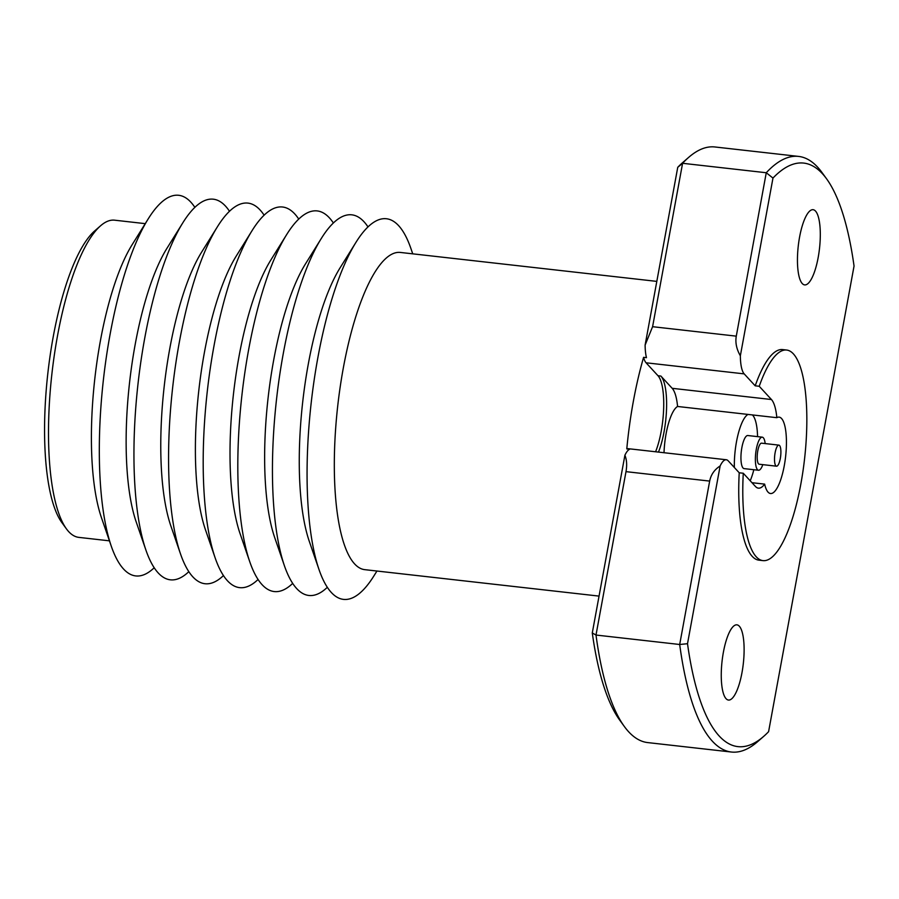 <?xml version="1.0" encoding="UTF-8"?>
<svg xmlns="http://www.w3.org/2000/svg" width="899" height="899" viewBox="0 0 899 899"><rect width="100%" height="100%" fill="white"/><g stroke="black" fill="none" stroke-linecap="round" stroke-linejoin="round"><path stroke-width="1.35" d="M658.473 452.096A45.411 12.833 96.4 0 0 664.08 431.677A45.411 12.833 96.4 0 0 660.889 376.063L672.182 388.312L771.443 399.527A46.13 13.047 -83.6 0 1 776.837 417.687L747.979 414.428A38.443 10.867 96.4 0 0 734.359 467.502M655.585 451.77A45.411 12.833 96.4 0 0 661.192 431.351A45.411 12.833 96.4 0 0 658.001 375.737L646.078 362.791A30.274 8.563 -83.6 0 1 643.594 357.341A159.606 45.119 96.4 0 0 633.379 401.168A159.606 45.119 96.4 0 0 626.783 448.904A30.274 8.563 -83.6 0 1 628.187 448.68L726.291 459.749A30.274 8.563 96.4 0 0 720.133 465.963L687.51 643.706A293.647 83.011 96.4 0 0 763.611 736.45A293.647 83.011 96.4 0 0 768.589 731.685L854.05 266.048A293.647 83.011 96.4 0 0 826.563 178.789A293.647 83.011 96.4 0 0 772.971 178.069L740.349 355.802A30.274 8.563 96.4 0 0 744.181 373.872L755.194 385.817A105.958 29.948 -83.6 0 1 782.658 349.587L786.704 350.048A105.958 29.948 -83.6 0 1 804.583 458.692A105.958 29.948 -83.6 0 1 762.936 560.616A105.958 29.948 -83.6 0 1 743.271 473.245L739.225 472.784L728.212 460.839A30.274 8.563 96.4 0 0 726.291 459.749M775.095 452.826A10.597 3 -83.6 0 1 778.894 445.129A10.597 3 -83.6 0 1 780.31 458.49A10.597 3 -83.6 0 1 776.511 466.188A10.597 3 -83.6 0 1 775.095 452.826M778.894 445.129L761.577 443.173A10.597 3 96.4 0 0 757.778 450.871A10.597 3 96.4 0 0 759.206 464.232L776.511 466.188M765.184 443.578A16.654 4.709 96.4 0 0 762.262 437.161A16.654 4.709 96.4 0 0 756.295 449.253A16.654 4.709 96.4 0 0 758.52 470.244A16.654 4.709 96.4 0 0 762.813 464.637M762.262 437.161L747.833 435.532A16.654 4.709 96.4 0 0 741.866 447.623A16.654 4.709 96.4 0 0 744.091 468.615L758.52 470.244M751.98 482.696L764.644 484.123A38.443 10.867 96.4 0 0 770.51 493.529A38.443 10.867 96.4 0 0 784.288 465.603A38.443 10.867 96.4 0 0 779.13 417.125A38.443 10.867 96.4 0 0 776.837 417.687M757.565 436.622A38.443 10.867 96.4 0 0 752.384 414.922M799.559 237.201A37.837 10.698 96.4 0 0 804.627 284.904A37.837 10.698 96.4 0 0 818.191 257.417A37.837 10.698 96.4 0 0 813.123 209.703A37.837 10.698 96.4 0 0 799.559 237.201M723.369 652.337A37.837 10.698 96.4 0 0 728.437 700.051A37.837 10.698 96.4 0 0 742.001 672.553A37.837 10.698 96.4 0 0 736.922 624.839A37.837 10.698 96.4 0 0 723.369 652.337M66.414 528.848L61.795 522.499A153.549 43.41 -83.6 0 1 53.165 337.114A153.549 43.41 -83.6 0 1 94.71 230.897L100.632 225.739A159.606 45.119 96.4 0 0 57.446 336.147A159.606 45.119 96.4 0 0 66.414 528.848A159.606 45.119 96.4 0 0 78.831 537.377L109.442 540.838M145.245 223.649L114.645 220.188A159.606 45.119 96.4 0 0 100.632 225.739M599.049 596.104L364.634 569.64A159.606 45.119 -83.6 0 1 343.238 368.41A159.606 45.119 -83.6 0 1 400.437 252.45L656.809 281.387M643.594 357.341L646.471 357.667A30.274 8.563 -83.6 0 1 645.122 345.059L677.745 167.315L682.588 163.292L652.595 326.697L736.281 336.147L766.263 172.743L682.588 163.292A299.693 84.72 96.4 0 1 688.645 157.392A299.693 84.72 96.4 0 1 714.952 146.975L798.627 156.415A299.693 84.72 -83.6 0 1 821.944 172.439L826.563 178.789M376.939 571.034L373.962 575.821A191.521 54.142 -83.6 0 1 319.033 569.618A191.521 54.142 -83.6 0 1 317.819 357.903A191.521 54.142 -83.6 0 1 355.982 242.314A191.521 54.142 -83.6 0 1 410.91 248.517L412.742 253.844M355.982 242.314L340.137 267.745A160.067 45.253 96.4 0 0 308.245 364.353A160.067 45.253 96.4 0 0 309.267 541.288L319.033 569.618M321.348 238.404L305.514 263.845A160.067 45.253 96.4 0 0 273.622 360.443A160.067 45.253 96.4 0 0 274.633 537.377L284.399 565.707A191.521 54.142 -83.6 0 1 283.196 353.992A191.521 54.142 -83.6 0 1 321.348 238.404A191.521 54.142 -83.6 0 1 367.994 226.919M286.725 234.493L270.891 259.935A160.067 45.253 96.4 0 0 238.999 356.532A160.067 45.253 96.4 0 0 240.011 533.467L249.776 561.796A191.521 54.142 -83.6 0 1 248.562 350.093A191.521 54.142 -83.6 0 1 286.725 234.493A191.521 54.142 -83.6 0 1 333.372 223.008M252.102 230.582L236.268 256.024A160.067 45.253 96.4 0 0 204.376 352.633A160.067 45.253 96.4 0 0 205.388 529.567L215.153 557.886A191.521 54.142 -83.6 0 1 213.94 346.182A191.521 54.142 -83.6 0 1 252.102 230.582A191.521 54.142 -83.6 0 1 298.749 219.098M223.435 575.574A191.521 54.142 -83.6 0 1 180.53 553.975A191.521 54.142 -83.6 0 1 179.317 342.272A191.521 54.142 -83.6 0 1 217.479 226.672A191.521 54.142 -83.6 0 1 264.115 215.187M217.479 226.672L201.634 252.113A160.067 45.253 96.4 0 0 169.754 348.722A160.067 45.253 96.4 0 0 170.765 525.657L180.53 553.975M188.812 571.663A191.521 54.142 -83.6 0 1 145.908 550.076A191.521 54.142 -83.6 0 1 144.694 338.361A191.521 54.142 -83.6 0 1 182.845 222.772A191.521 54.142 -83.6 0 1 229.492 211.276M182.845 222.772L167.012 248.203A160.067 45.253 96.4 0 0 135.12 344.811A160.067 45.253 96.4 0 0 136.131 521.746L145.908 550.076M154.19 567.763A191.521 54.142 -83.6 0 1 111.274 546.165A191.521 54.142 -83.6 0 1 110.071 334.45A191.521 54.142 -83.6 0 1 148.223 218.862A191.521 54.142 -83.6 0 1 194.869 207.377M148.223 218.862L132.153 244.674A159.606 45.119 96.4 0 0 100.362 341.002A159.606 45.119 96.4 0 0 101.362 517.419L111.274 546.165M736.281 336.147C735.168 342.586 736.528 349.138 740.349 355.802M772.971 178.069L766.263 172.743A299.693 84.72 -83.6 0 1 798.627 156.415M645.122 345.059L652.595 326.697M327.315 587.305A191.521 54.142 -83.6 0 1 284.399 565.707M292.692 583.395A191.521 54.142 -83.6 0 1 249.776 561.796M258.058 579.484A191.521 54.142 -83.6 0 1 215.153 557.886M755.194 385.817L759.228 386.278A105.958 29.948 -83.6 0 1 786.704 350.048M759.228 386.278L771.443 399.527M764.644 484.123A46.13 13.047 -83.6 0 1 758.408 488.157A46.13 13.047 -83.6 0 1 755.475 486.494L743.271 473.245M762.936 560.616L758.891 560.156A105.958 29.948 -83.6 0 1 739.225 472.784M687.51 643.706L679.689 644.493L709.671 481.089L625.996 471.649L596.003 635.042A299.693 84.72 96.4 0 0 624.389 726.561A299.693 84.72 96.4 0 0 647.707 742.585L731.393 752.025A299.693 84.72 -83.6 0 1 679.689 644.493L596.003 635.042L592.284 632.952L624.906 455.22A30.274 8.563 -83.6 0 1 629.671 449.23L626.783 448.904M763.611 736.45L757.7 741.608A299.693 84.72 -83.6 0 1 731.393 752.025M677.745 167.315A293.647 83.011 -83.6 0 1 682.723 162.55L688.645 157.392M624.389 726.561L619.771 720.211A293.647 83.011 -83.6 0 1 592.284 632.952M750.204 480.774A38.443 10.867 96.4 0 0 753.834 469.716M720.133 465.963C714.413 469.649 710.929 474.694 709.671 481.089M625.996 471.649C627.131 465.233 626.772 459.76 624.906 455.22M664.013 452.714A38.443 10.867 -83.6 0 1 677.576 406.472L747.979 414.428M677.576 406.472A46.13 13.047 96.4 0 0 672.182 388.312M658.001 375.737L660.889 376.063M744.181 373.872L646.078 362.791"/></g></svg>
